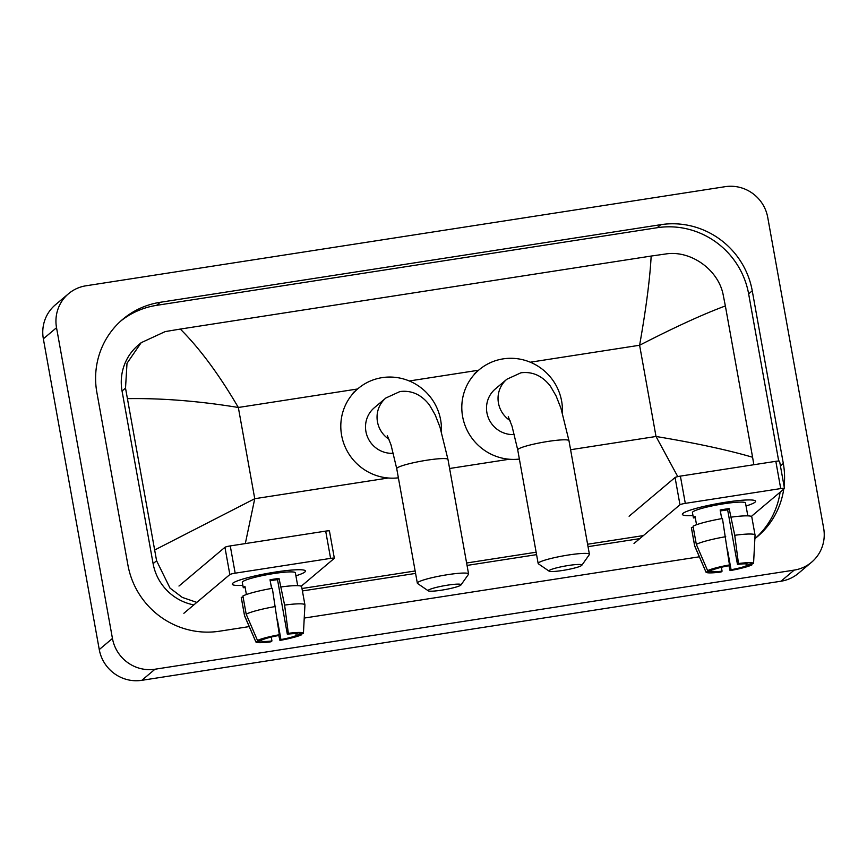 <?xml version="1.0" encoding="UTF-8"?>
<svg xmlns="http://www.w3.org/2000/svg" width="867" height="867" viewBox="0 0 867 867"><rect width="100%" height="100%" fill="white"/><g stroke="black" fill="none" stroke-linecap="round" stroke-linejoin="round"><path stroke-width="1.3" d="M725.56 502.253A37.183 4.389 -10.2 0 1 754.626 500.465A37.183 4.389 -10.2 0 1 746.043 506.003A37.183 4.389 -10.2 0 0 755.569 501.213A37.183 4.389 -10.2 0 0 725.56 502.253A37.183 4.389 -10.2 0 0 683.001 513.362A37.183 4.389 -10.2 0 0 692.971 515.551A37.183 4.389 -10.2 0 1 682.372 514.391A37.183 4.389 -10.2 0 1 725.56 502.253M751.331 516.429L784.407 488.576A4.649 0.553 169.8 0 0 784.472 488.446A4.649 0.553 169.8 0 0 780.723 488.576L775.824 461.32A4.649 0.553 -10.2 0 1 779.574 461.19L784.472 488.446M685.298 503.369A4.649 0.553 169.8 0 0 679.977 504.767L675.068 477.511A4.649 0.553 -10.2 0 1 680.389 476.113L685.298 503.369L780.723 488.576M634.005 543.501L679.977 504.767M680.389 476.113L775.824 461.32M675.068 477.511L629.095 516.233M720.336 510.956A18.597 2.189 169.8 0 1 723.251 510.479A18.597 2.189 169.8 0 1 727.651 509.872L737.459 564.384A18.597 2.189 -10.2 0 1 748.015 564.374L753.553 563.517A24.168 2.85 -10.2 0 0 738.467 563.528L734.739 535.286L729.158 508.593A26.964 3.175 -10.2 0 0 724.736 509.232A26.964 3.175 -10.2 0 0 720.163 509.991L721.712 518.639M746.032 563.864L746.368 565.761A18.597 2.189 -10.2 0 1 731.076 569.76L727.424 549.494M721.875 518.618L721.268 515.247A18.597 2.189 169.8 0 1 721.106 515.269M696.537 524.73L695.063 516.548A26.964 3.175 -10.2 0 0 693.416 517.935L692.44 512.581A26.964 3.175 -10.2 0 1 723.75 503.781A26.964 3.175 -10.2 0 1 745.512 503.023L747.82 515.865M721.377 567.278L722.07 571.158L721.062 572.014A24.168 2.85 -10.2 0 1 705.998 572.133L694.695 546.047A30.681 3.62 -10.2 0 1 694.662 545.95L691.389 527.775A30.681 3.62 -10.2 0 1 691.4 527.591L694.673 545.755L705.966 572.025L711.504 571.169L711.308 570.063M693.242 527.299L691.4 527.591M693.047 526.204A30.681 3.62 -10.2 0 1 722.46 518.509L729.461 564.926L728.453 565.783A18.597 2.189 -10.2 0 0 713.151 569.782L707.613 570.638L696.32 544.368L693.047 526.204M696.32 544.368A30.681 3.62 -10.2 0 1 725.733 536.684M728.865 565.436L730.057 570.616L731.076 569.76M746.368 565.761L751.906 564.905L751.971 563.767M751.906 564.905A24.168 2.85 -10.2 0 1 730.057 570.616M707.613 570.638A24.168 2.85 -10.2 0 1 729.461 564.926M722.07 571.158A18.597 2.189 -10.2 0 1 711.504 571.169M731.466 517.111A30.681 3.62 -10.2 0 1 751.787 516.905L755.049 535.08A30.681 3.62 -10.2 0 1 755.059 535.177L753.553 563.517M734.739 535.286A30.681 3.62 -10.2 0 1 755.049 535.08M755.049 535.264L754.16 552.236M737.459 564.384L738.467 563.528M727.651 509.872L729.158 508.593M693.416 517.935L695.258 517.653M568.394 565.49A16.733 1.972 169.8 0 0 549.114 571.158A16.733 1.972 169.8 0 0 562.455 570.486A16.733 1.972 169.8 0 0 581.822 565.273A16.733 1.972 169.8 0 0 568.394 565.49M549.114 571.158L538.418 563.832A26.032 3.067 -10.2 0 1 538.169 563.507A26.032 3.067 -10.2 0 1 568.405 555.01A26.032 3.067 -10.2 0 1 589.408 554.284A26.032 3.067 -10.2 0 1 589.289 554.685L581.822 565.273M508.279 416.756L512.018 426.12L517.729 449.93A26.032 3.067 169.8 0 1 547.966 441.433A26.032 3.067 169.8 0 1 568.969 440.707L560.96 408.292L556.126 396.013L550.447 386.216C542.363 375.812 532.522 371.336 520.926 372.799L506.881 379.226L495.35 388.936A26.032 25.327 49.9 0 0 486.918 412.757A26.032 25.327 49.9 0 0 514.413 434.54M519.376 459.066A51.131 49.744 -130.1 0 1 462.61 416.528A51.131 49.744 -130.1 0 1 479.18 369.743A51.131 49.744 -130.1 0 1 528.848 361.637A51.131 49.744 -130.1 0 1 561.643 401.172A51.131 49.744 -130.1 0 1 562.38 412.757M447.556 585.16A16.733 1.972 169.8 0 0 428.276 590.828A16.733 1.972 169.8 0 0 441.628 590.156A16.733 1.972 169.8 0 0 460.984 584.943A16.733 1.972 169.8 0 0 447.556 585.16M428.276 590.828L417.58 583.502A26.032 3.067 -10.2 0 1 417.341 583.177A26.032 3.067 -10.2 0 1 447.567 574.68A26.032 3.067 -10.2 0 1 468.581 573.954A26.032 3.067 -10.2 0 1 468.462 574.355L460.984 584.943M387.289 435.516L391.017 444.879L396.739 468.689A26.032 3.067 169.8 0 1 426.976 460.193A26.032 3.067 169.8 0 1 447.979 459.477L439.97 427.052L435.136 414.773L429.447 404.976C421.362 394.572 411.522 390.096 399.936 391.559L385.891 397.986L374.36 407.707A26.032 25.327 49.9 0 0 365.917 431.517A26.032 25.327 49.9 0 0 393.423 453.3M398.387 477.825A51.131 49.744 -130.1 0 1 341.609 435.288A51.131 49.744 -130.1 0 1 358.179 388.503A51.131 49.744 -130.1 0 1 407.848 380.396A51.131 49.744 -130.1 0 1 440.642 419.931A51.131 49.744 -130.1 0 1 441.39 431.517M275.435 572.047A37.183 4.389 -10.2 0 1 304.501 570.269A37.183 4.389 -10.2 0 1 295.918 575.796A37.183 4.389 -10.2 0 0 305.444 571.017A37.183 4.389 -10.2 0 0 275.435 572.047A37.183 4.389 -10.2 0 0 232.865 583.155A37.183 4.389 -10.2 0 0 242.847 585.344A37.183 4.389 -10.2 0 1 232.248 584.185A37.183 4.389 -10.2 0 1 275.435 572.047M301.207 586.233L334.272 558.37A4.649 0.553 169.8 0 0 334.348 558.25A4.649 0.553 169.8 0 0 330.598 558.381L325.689 531.113A4.649 0.553 -10.2 0 1 329.438 530.983L334.348 558.25M235.174 573.174A4.649 0.553 169.8 0 0 229.842 574.561L224.943 547.305A4.649 0.553 -10.2 0 1 230.264 545.917L235.174 573.174L330.598 558.381M183.869 613.294L229.842 574.561M230.264 545.917L325.689 531.113M224.943 547.305L178.97 586.038M270.201 580.76A18.597 2.189 169.8 0 1 273.116 580.272A18.597 2.189 169.8 0 1 277.516 579.665L287.324 634.189A18.597 2.189 -10.2 0 1 297.89 634.167L303.428 633.311A24.168 2.85 -10.2 0 0 288.343 633.333L284.604 605.09L279.033 578.387A26.964 3.175 -10.2 0 0 274.601 579.026A26.964 3.175 -10.2 0 0 270.027 579.785L271.588 588.444M295.896 633.669L296.243 635.565A18.597 2.189 -10.2 0 1 280.941 639.564L277.299 619.298M271.739 588.411L271.133 585.041A18.597 2.189 169.8 0 1 270.981 585.073M246.401 594.534L244.928 586.341A26.964 3.175 -10.2 0 0 243.28 587.739L242.305 582.375A26.964 3.175 -10.2 0 1 273.625 573.575A26.964 3.175 -10.2 0 1 295.376 572.827L297.684 585.669M271.241 637.082L271.945 640.951L270.927 641.808A24.168 2.85 -10.2 0 1 255.863 641.927L244.559 615.841A30.681 3.62 -10.2 0 1 244.537 615.743L241.264 597.569A30.681 3.62 -10.2 0 1 241.264 597.385L244.537 615.559L255.841 641.829L261.379 640.962L261.173 639.868M243.118 597.103L241.264 597.385M242.912 595.997A30.681 3.62 -10.2 0 1 272.336 588.314L279.337 634.731L278.318 635.576A18.597 2.189 -10.2 0 0 263.026 639.575L257.488 640.442L246.185 614.172L242.912 595.997M246.185 614.172A30.681 3.62 -10.2 0 1 275.598 606.477M278.73 635.24L279.933 640.41L280.941 639.564M296.243 635.565L301.781 634.698L301.835 633.56M301.781 634.698A24.168 2.85 -10.2 0 1 279.933 640.41M257.488 640.442A24.168 2.85 -10.2 0 1 279.337 634.731M271.945 640.951A18.597 2.189 -10.2 0 1 261.379 640.962M281.331 586.916A30.681 3.62 -10.2 0 1 301.651 586.71L304.924 604.873A30.681 3.62 -10.2 0 1 304.935 604.982L303.428 633.311M284.604 605.09A30.681 3.62 -10.2 0 1 304.924 604.873M304.913 605.068L304.024 622.04M287.324 634.189L288.343 633.333M277.516 579.665L279.033 578.387M243.28 587.739L245.133 587.447M811.599 562.206L798.42 573.315A37.183 36.176 -130.1 0 1 780.994 581.215L141.809 680.324A37.183 36.176 -130.1 0 1 99.261 649.567L43.35 338.824A37.183 36.176 -130.1 0 1 55.401 304.794L68.58 293.685A37.183 36.176 -130.1 0 1 86.006 285.785L725.191 186.676A37.183 36.176 -130.1 0 1 767.739 217.433L823.65 528.176A37.183 36.176 -130.1 0 1 811.599 562.206A37.183 36.176 -130.1 0 1 794.183 570.107L154.998 669.226A37.183 36.176 -130.1 0 1 112.45 638.459L56.528 327.715A37.183 36.176 -130.1 0 1 68.58 293.685M784.104 486.344A79.959 77.781 49.9 0 0 783.313 463.455L752.253 290.813A79.959 77.781 49.9 0 0 660.773 224.683L160.232 302.29A79.959 77.781 49.9 0 0 122.778 319.284A79.959 77.781 49.9 0 0 96.866 392.437L127.926 565.078A79.959 77.781 49.9 0 0 219.405 631.219L249.219 626.592M754.875 538.645A79.959 77.781 49.9 0 0 757.411 536.608A79.959 77.781 49.9 0 0 783.735 489.129M304.241 618.063L699.355 556.798M778.707 461.027L748.633 293.87A79.959 77.781 49.9 0 0 657.143 227.728L156.602 305.347A79.959 77.781 49.9 0 0 120.99 320.844M755.569 538.104A79.959 77.781 49.9 0 0 780.116 492.185M302.42 590.947L415.575 573.401M467.042 565.425L536.575 554.642M588.032 546.665L639.759 538.635M196.798 602.402L182.276 597.396L170.019 588.108L156.591 560.743L125.52 388.102L127.005 363.295L141.18 342.682L138.319 345.099A50.199 48.834 49.9 0 0 122.052 391.028L153.112 563.669A50.199 48.834 49.9 0 0 193.84 604.895M643.39 535.589L587.598 544.238M536.142 552.214L466.609 562.997M415.141 570.974L301.976 588.52M141.18 342.682L165.196 331.595L180.303 329.07C199.757 348.458 219.102 374.587 238.338 407.479C198.922 401.053 161.999 398.105 127.59 398.647M677.766 476.612L656.016 436.48C695.334 442.994 727.521 449.919 752.589 457.245L725.365 305.953C703.224 314.147 674.634 327.249 639.608 345.25C646.121 308.37 649.968 278.643 651.16 256.058L180.303 329.07M651.16 256.058L665.737 253.977C690.522 249.924 718.71 269.691 723.295 295.409L725.365 305.953M752.589 457.245L753.846 464.723M154.814 549.938L254.746 498.709L245.318 543.576M506.881 379.226A26.032 25.327 49.9 0 0 498.449 403.036A26.032 25.327 49.9 0 0 510.045 420.56M385.891 397.986A26.032 25.327 49.9 0 0 377.459 421.806A26.032 25.327 49.9 0 0 389.045 439.32M570.594 449.724L656.016 436.48L639.608 345.25L530.279 362.211M388.297 477.999L254.746 498.709L238.338 407.479L357.637 388.98M409.278 380.971L478.627 370.209M449.605 468.494L509.297 459.239M56.528 327.715L43.35 338.824M112.45 638.459L99.261 649.567M154.998 669.226L141.809 680.324M794.183 570.107L780.994 581.215M156.602 305.347L160.232 302.29M657.143 227.728L660.773 224.683M748.633 293.87L752.253 290.813M780.419 465.893L783.313 463.455M153.112 563.669L156.591 560.743M122.052 391.028L125.52 388.102M517.729 449.93L538.169 563.507M479.18 369.743L474.238 373.905M568.969 440.707L589.408 554.284M396.739 468.689L417.341 583.177M358.179 388.503L353.237 392.664M447.979 459.477L468.581 573.954"/></g></svg>
